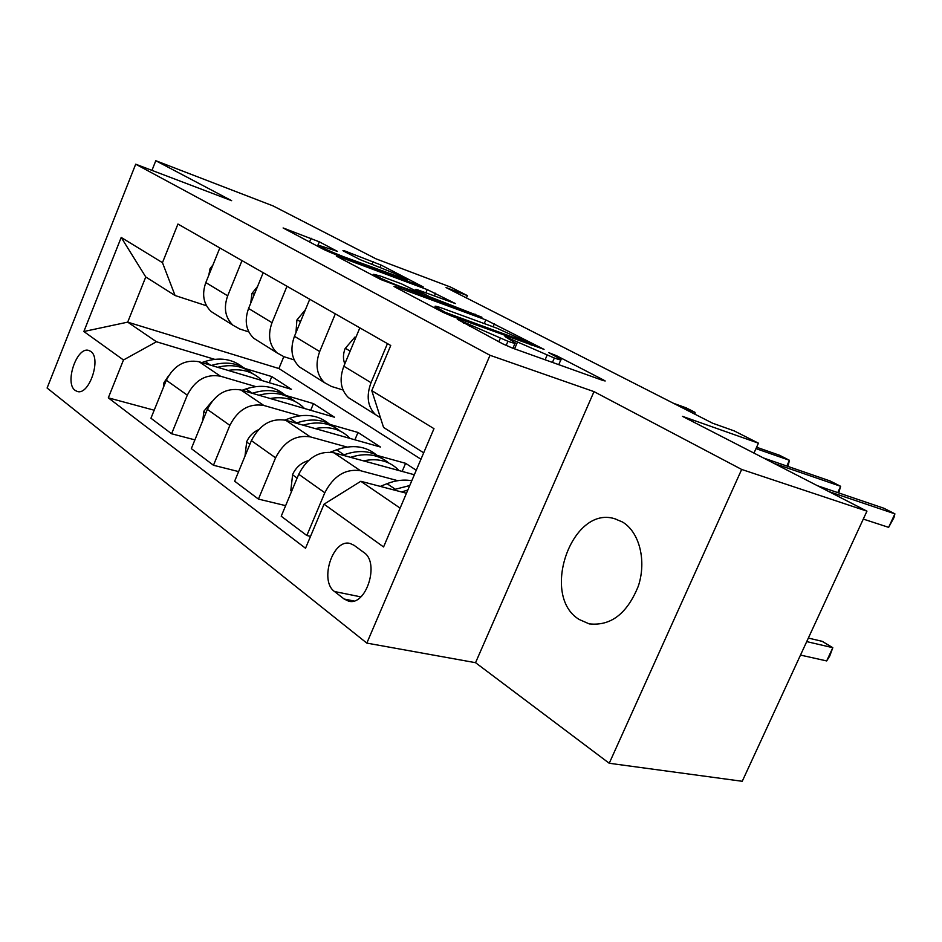<?xml version="1.0" encoding="UTF-8"?>
<svg xmlns="http://www.w3.org/2000/svg" width="942" height="942" viewBox="0 0 942 942"><rect width="100%" height="100%" fill="white"/><g stroke="black" fill="none" stroke-linecap="round" stroke-linejoin="round"><path stroke-width="1.41" d="M457.27 319.244L502.91 343.924L512.742 348.199L603.221 380.58L605.188 380.98L603.433 379.932L556.616 355.746L548.856 352.673L560.996 359.455C561.821 360.374 559.595 359.891 554.343 358.019L504.971 336.553L515.227 342.876C516.063 343.83 513.625 343.3 507.938 341.275L457.27 319.244M579.165 619.471L589.115 623.839C610.734 626.3 627.137 613.725 638.323 586.112C646.765 560.631 639.359 531.877 622.403 521.962L614.478 518.665C571.606 505.454 540.072 595.921 579.165 619.471M75.148 390.4L77.315 391.472C89.219 395.664 101.748 358.101 90.679 351.366L88.689 350.424C76.808 346.315 64.315 383.229 75.148 390.4M319.35 241.835L283.106 227.964L324.083 249.654L332.738 253.422L423.205 286.921L381.098 265.067L344.383 250.772L342.923 250.702L360.021 259.603L382.688 268.6C395.122 273.498 403.447 277.289 407.662 279.974L343.453 256.671C330.536 251.608 322.011 247.734 317.854 245.038L337.366 251.349L319.35 241.835L318.125 244.79M741.672 469.446L594.002 391.625L475.545 662.685L609.238 763.267L741.672 469.446L866.946 511.153L682.467 416.34L758.44 443.176L734.23 430.906L712.599 423.205L446.049 287.557L467.397 295.611L450.488 287.039L376.058 258.862L273.039 205.898L155.795 160.717L151.956 170.384M594.002 391.625L490.017 355.287L135.695 164.191L231.661 200.693L155.795 160.717M396.558 287.027L393.992 286.392L395.216 287.145L442.599 312.12L452.019 316.229L544.052 349.376L485.825 319.88L396.558 287.027L396.276 287.71M380.803 279.55L337.33 256.636L336.259 255.977L338.92 256.671L427.244 289.594L455.445 303.583L418.213 290.042L415.834 289.441L417.059 290.171L429.717 296.777L481.939 317.242L380.803 279.55M866.946 511.153L742.237 781.283L609.238 763.267M363.93 552.53L354.121 545.336L350.247 543.522C332.95 538.176 318.985 580.931 334.54 591.541L344.171 599.041L348.493 601.114C366.085 606.601 380.062 562.645 363.93 552.53M490.017 355.287L366.827 643.103L47.1 388.022L135.695 164.191M423.688 452.808L383.559 427.421L371.772 390.636L390.742 345.49L177.944 224.043L162.46 262.665L175.071 295.517L145.763 276.972L127.7 322.14L156.454 341.758L214.646 359.326M371.772 390.636L433.979 428.657L383.571 546.961L324.048 504.182L360.81 481.28L406.449 493.243M154.182 410.217L108.306 397.842L305.526 548.256L324.048 504.182M108.306 397.842L123.473 359.985L83.862 331.513L121.2 237.443L162.46 262.665M475.545 662.685L366.827 643.103M466.42 297.919L467.397 295.611M753.965 453.09L758.44 443.176M360.81 481.28L400.115 508.115M283.801 356.653L278.903 368.534L420.956 459.225M278.903 368.534L127.7 322.14L83.862 331.513M245.332 368.593L271.791 376.576L269.271 382.711M194.9 439.867L171.597 433.767L150.944 418.236L166.31 380.25C173.929 365.366 184.844 359.208 199.08 361.752L291.467 389.34L271.791 376.576M171.597 433.767L187.293 395.157C195.065 380.015 206.121 373.691 220.475 376.199L255.788 386.609M286.651 395.699L313.474 403.612L310.695 410.3M238.609 471.589L213.469 465.266L191.332 448.616L207.358 409.393C215.259 394.003 226.445 387.527 240.905 389.988L334.469 417.212L313.474 403.612M213.469 465.266L229.86 425.36C237.926 409.699 249.241 403.058 263.819 405.46L299.803 415.775M330.736 424.642L357.984 432.46L354.898 439.796M285.638 505.642L258.438 499.095L234.64 481.197L251.384 440.644C259.603 424.712 271.049 417.918 285.732 420.262L380.427 447.014L357.984 432.46M258.438 499.095L275.57 457.812C283.966 441.586 295.553 434.603 310.342 436.876L347.009 447.061M377.86 455.622L405.602 463.323L402.163 471.412M416.258 470.235L405.602 463.323M310.53 536.351L306.845 535.515L281.222 516.228L298.732 474.262C307.292 457.741 319.02 450.582 333.915 452.784L414.339 474.744M306.845 535.515L324.802 492.76C333.55 475.922 345.42 468.563 360.421 470.682L397.771 480.679M343.029 390L331.384 386.432L324.472 382.617C316.606 374.834 315.005 364.483 319.679 351.566L335.328 313.863M294.187 359.915L283.942 356.7L277.089 352.909C269.259 345.255 267.575 335.187 272.014 322.694L286.98 286.274M248.794 331.902L239.751 329.005L232.98 325.237C225.197 317.713 223.431 307.916 227.681 295.823L242 260.604M206.486 305.761L175.071 295.517M380.45 417.73L375.493 414.61C367.592 406.708 366.108 396.064 371.03 382.688L387.445 343.606M353.438 400.786L348.481 397.677C340.604 389.835 339.049 379.343 343.842 366.214L359.844 327.851M304.325 369.982L299.403 366.897C291.561 359.185 289.912 348.987 294.457 336.294L309.741 299.262M258.638 341.334L253.763 338.272C245.968 330.689 244.237 320.763 248.57 308.481L263.195 272.697M216.036 314.616L211.22 311.59C203.472 304.136 201.67 294.469 205.815 282.576L219.827 247.946M156.454 341.758L123.473 359.985M121.2 237.443L145.763 276.972M445.401 312.403L532.324 344.301L496.752 328.134L442.987 308.481C437.017 306.315 434.403 305.703 435.122 306.609L445.401 312.403L445.013 313.309M380.474 276.053L373.609 274.299C378.189 277.289 387.174 281.387 400.574 286.603L422.793 294.222L401.457 283.836L380.474 276.053M380.285 486.39L387.032 483.693C395.711 480.29 403.965 479.313 411.772 480.761M401.527 491.959L407.827 490.04M800.5 655.079L826.676 660.931L832.81 647.696L822.189 641.337L808.354 638.075M409.735 485.542L393.25 489.781M806.717 641.608L832.81 647.696L829.737 656.032L826.676 660.931M863.284 519.077L888.636 527.355L894.9 513.849L828.748 491.524M888.636 527.355L893.946 517.629L894.9 513.849L883.796 508.209L817.538 485.754M363.482 460.862C376.659 458.106 387.657 460.508 396.464 468.092L398.925 470.529M291.62 491.324L290.795 490.723L292.644 474.427C295.494 468.268 299.85 463.982 305.714 461.568L308.423 460.544M330.43 452.16L336.588 449.817C352.355 444.306 365.614 445.978 376.353 454.856M350.554 457.329C365.743 452.513 378.46 454.397 388.705 462.969M382.593 458.73C371.96 450.747 359.102 449.44 344.018 454.809L342.888 455.233M315.17 428.575C328.075 426.102 338.908 428.61 347.657 436.087L350.059 438.43M244.991 456.14L246.71 441.668C249.241 436.122 253.139 432.142 258.402 429.74M284.92 420.05L289.677 418.307C305.02 413.185 318.019 414.939 328.699 423.559M303.147 425.183C317.772 420.886 330.136 422.864 340.203 431.118M334.516 427.185C323.942 419.367 311.307 417.965 296.6 422.958L296.024 423.17M270.154 398.501C282.8 396.288 293.468 398.866 302.147 406.226L304.49 408.487M202.73 420.697L203.919 411.136L211.891 401.516M242 390.306L245.944 388.94C260.875 384.159 273.639 385.961 284.225 394.357M258.944 395.24C273.062 391.401 285.073 393.462 294.976 401.422M289.653 397.76C279.173 390.106 266.751 388.61 252.397 393.273L252.303 393.309M355.782 337.589L354.91 337.083L345.113 348.575C343.018 354.086 342.923 359.196 344.807 363.883M837.768 492.619L840.653 486.308L774.041 463.405M838.698 492.925L840.653 486.308L830.173 480.985L763.479 457.977M355.864 337.401L354.91 337.083M305.443 309.671L296.895 320.009L295.965 332.632M786.817 466.031L789.431 460.285L755.99 448.616M787.971 466.431L789.431 460.285L779.517 455.257L756.614 447.238M257.543 286.509L251.985 293.409L250.713 303.23M228.105 370.418C240.493 368.428 250.996 371.066 259.603 378.331L261.888 380.509M163.319 387.633L163.967 382.64L168.335 376.117M201.823 362.576L205.062 361.481C219.604 357.006 232.132 358.867 242.624 367.05M217.637 367.298C231.273 363.848 242.954 365.967 252.691 373.656M247.699 370.241C237.408 362.788 225.315 361.198 211.408 365.437M212.951 264.949L210.09 268.6L208.759 275.311M694.36 413.927L695.055 412.372L682.314 407.804M695.078 414.292L695.055 412.372L686.165 407.851L673.424 403.27M199.08 361.752L220.475 376.199M240.905 389.988L263.819 405.46M285.732 420.262L310.342 436.876M333.915 452.784L360.421 470.682M343.842 366.214L371.03 382.688M298.732 474.262L324.802 492.76M251.384 440.644L275.57 457.812M294.457 336.294L319.679 351.566M207.358 409.393L229.86 425.36M248.57 308.481L272.014 322.694M166.31 380.25L187.293 395.157M205.815 282.576L227.681 295.823M353.827 600.972L344.171 599.041M360.857 596.887L334.54 591.541M469.328 326.215L469.752 325.214M498.824 341.758L500.226 338.496M506.137 345.478L507.938 341.275M511.047 340.286L511.447 339.367M514.567 348.858L517.323 342.441M545.112 359.785L547.019 355.37M552.448 362.411L554.343 358.019M556.251 356.582L556.616 355.746M603.163 380.556L603.433 379.932M463.488 323.13L463.9 322.14M484.259 323.565L485.825 319.88M493.125 326.815L494.479 323.648M451.607 316.076L451.948 315.252M530.511 344.748L530.852 343.96M439.019 310.236L439.431 309.259M338.649 257.331L338.92 256.671M425.866 292.88L427.244 289.594M434.368 296.035L435.557 293.209M416.694 291.031L417.059 290.171M429.199 297.99L429.717 296.777M438.16 301.299L438.454 300.58M474.697 314.758L474.992 314.063M400.268 287.322L400.574 286.603M421.333 295.093L421.639 294.375M343.182 257.319L343.453 256.671M401.174 278.95L401.445 278.326M371.866 264.549L373.103 261.593M380.038 267.61L381.098 265.067M285.591 229.353L285.838 228.729M309.565 241.988L311.107 238.244M387.032 483.693L395.039 489.063M292.597 474.827L297.142 478.077M336.588 449.817L344.018 454.809M305.714 461.568L306.668 462.239M246.663 442.057L249.865 444.33M289.677 418.307L296.6 422.958M203.872 411.513L205.898 412.961M245.944 388.94L252.397 393.273M350.141 351.119L345.361 348.281M300.474 321.717L297.119 319.727M254.328 294.399L252.209 293.139M163.92 383.005L164.909 383.712M205.062 361.481L210.584 365.19M211.326 268.941L210.29 268.329M589.986 624.028L589.115 623.839M348.481 397.677L375.493 414.61M299.403 366.897L324.472 382.617M253.763 338.272L277.089 352.909M211.22 311.59L232.98 325.237M615.88 519.066L614.478 518.665M512.907 348.257L515.027 343.347M558.747 364.66L560.808 359.915M531.912 345.255L532.289 344.383M434.58 307.893L435.122 306.609M415.434 290.383L415.834 289.441M373.114 275.5L373.609 274.299M423.641 295.941L423.994 295.093M317.407 246.133L317.854 245.038M407.156 281.187L407.556 280.233"/></g></svg>
